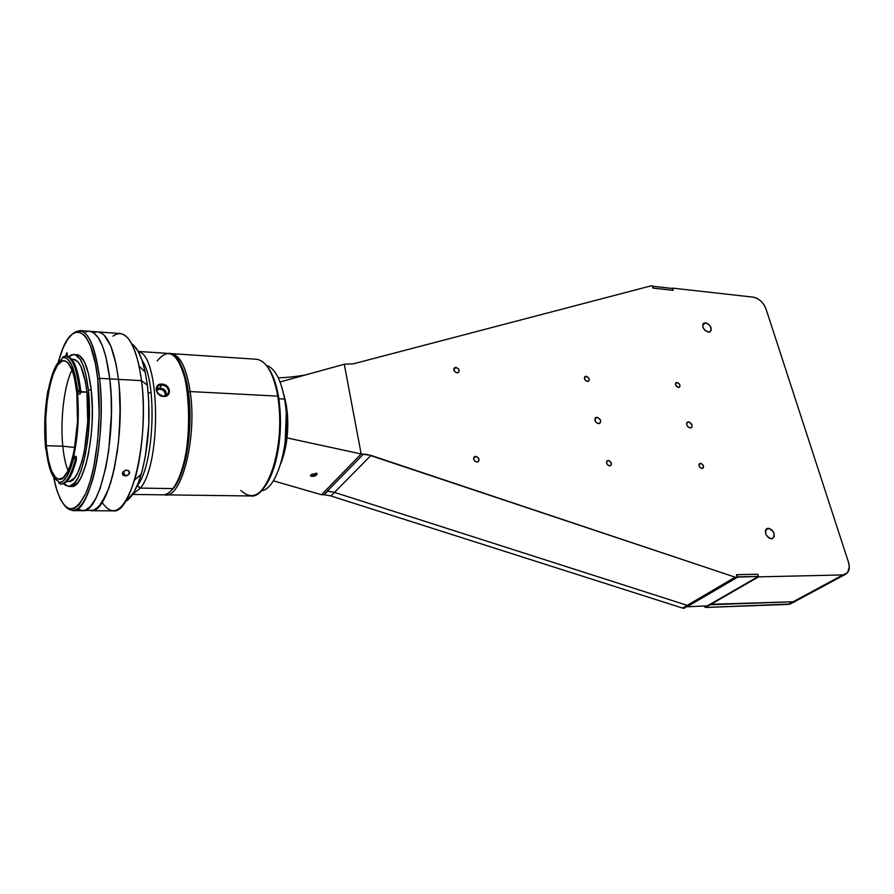 <?xml version="1.0" encoding="UTF-8"?>
<svg xmlns="http://www.w3.org/2000/svg" width="894" height="894" viewBox="0 0 894 894"><rect width="100%" height="100%" fill="white"/><g stroke="black" fill="none" stroke-linecap="round" stroke-linejoin="round"><path stroke-width="1.34" d="M284.56 399.082L278.861 398.791L284.56 399.082C291.712 437.512 277.978 489.7 261.417 490.672C277.978 489.7 291.712 437.512 284.56 399.082C280.895 379.324 274.827 368.082 266.367 365.344C274.827 368.082 280.895 379.324 284.56 399.082M285.108 443.011L286.225 414.727L285.108 443.011M286.326 405.261L285.432 405.217L286.326 405.261L283.566 393.863C287.577 407.161 288.74 421.845 287.03 437.904L280.805 463.595C287.488 446.151 289.332 426.695 286.326 405.261M475.709 456.342C479.095 457.683 479.854 459.527 477.977 461.874L476.994 462.064C473.608 460.723 472.848 458.879 474.714 456.532L475.709 456.342L473.574 458.242L475.709 456.342L478.603 458.186L478.715 461.282L476.994 462.064L474.893 461.17L473.641 459.125L473.988 457.125L475.709 456.342M455.895 367.4C459.114 368.697 459.885 370.429 458.22 372.608L457.102 372.82C453.884 371.524 453.113 369.792 454.778 367.602L455.895 367.4L453.783 369.546L455.895 367.4L458.723 369.233L459.181 371.301L458.074 372.675L456.041 372.541L454.275 370.976L454.197 368.06L455.895 367.4M705.578 322.846C710.898 325.293 712.35 328.31 709.937 331.92L708.417 332.155C703.086 329.718 701.634 326.69 704.036 323.08L705.578 322.846L702.639 325.282L705.578 322.846L708.104 323.851L710.261 326.075L711.211 330.4L709.188 332.132L705.075 330.512L702.863 327.103L703.075 323.93L705.578 322.846M768.237 528.287C774.148 530.947 775.579 534.4 772.528 538.646L771.455 538.847C765.532 536.199 764.102 532.746 767.141 528.488L768.237 528.287L765.677 529.863L769.097 528.388L771.723 529.829L773.712 532.522L774.282 536.478L772.26 538.736L768.806 537.964L765.968 534.601L765.398 530.634L766.728 528.689L768.237 528.287M596.935 417.297C600.6 418.861 601.494 420.906 599.606 423.443L598.6 423.622C594.923 422.069 594.029 420.024 595.907 417.487L596.935 417.297L594.801 419.062L596.935 417.297L600.086 419.375L600.723 421.8L599.628 423.432L597.438 423.331L595.426 421.543L595.147 418.124L596.935 417.297M688.469 421.901C691.934 423.432 692.816 425.41 691.096 427.824L690.235 427.969C686.76 426.438 685.888 424.46 687.598 422.046L688.469 421.901L686.626 423.275L688.469 421.901L689.542 422.18L691.978 425.052L691.833 427.164L690.235 427.969L688.112 426.986L686.715 424.795L686.86 422.694L688.469 421.901M608.266 460.455C611.395 461.773 612.133 463.528 610.479 465.718L609.697 465.863C606.568 464.545 605.819 462.79 607.473 460.6L606.523 461.807L608.266 460.455L609.25 460.689L611.384 463.226L611.183 465.115L609.697 465.863L607.786 465.014L606.568 463.081L606.78 461.192L608.266 460.455M700.505 463.315C703.455 464.612 704.181 466.31 702.673 468.389L702.002 468.501C699.052 467.204 698.326 465.517 699.823 463.438L699.007 464.377L701.399 463.539L703.466 465.975L703.354 467.786L702.002 468.501L700.226 467.696L699.041 465.841L699.153 464.031L700.505 463.315M677.026 382.487C679.853 383.749 680.58 385.348 679.216 387.303L678.457 387.426C675.629 386.163 674.892 384.565 676.255 382.621L675.462 383.727L677.026 382.487L679.474 384.152L680.021 386.029L679.239 387.292L677.563 387.18L675.551 384.811L675.685 383.101L677.026 382.487M586.162 376.285C589.146 377.57 589.895 379.224 588.397 381.269L587.503 381.425C584.52 380.151 583.771 378.486 585.257 376.441L586.162 376.285L584.374 377.849L586.162 376.285L588.755 378.017L589.28 379.984L588.364 381.291L586.553 381.168L584.899 379.693L584.676 376.922L586.162 376.285M689.274 605.484L737.248 577.356L688.402 605.517L736.343 577.379L735.192 577.189L687.262 605.35L334.49 492.37L327.293 491.164L323.784 494.762L321.494 494.728L361.165 453.973L344.279 364.249L353.488 363.791L651.413 285.756L353.488 363.791L344.279 364.249L361.165 453.973L370.988 455.415L735.192 577.189L687.262 605.35L688.402 605.517L737.248 577.356L736.466 574.697L757.777 574.239L758.559 576.865L842.886 574.931L793.079 601.785L795.146 601.394L796.666 600.578L793.079 601.785L710.182 604.735L758.559 576.865L710.182 604.735L793.079 601.785L788.206 604.411L705.467 607.462L703.947 606.199L705.467 607.462L710.182 604.735L705.467 607.462L790.274 604.02L788.206 604.411L793.079 601.785L710.071 604.31M652.262 285.856L651.413 285.756L652.262 285.856L652.911 288.08L652.262 285.856M672.679 288.494L652.888 286.281L672.679 288.494L673.227 290.327L672.567 288.125L753.24 297.154C759.073 298.417 763.32 302.306 765.968 308.81L763.945 304.664L760.816 300.987L757.062 298.35L753.24 297.154L672.567 288.125L673.227 290.327L652.911 288.08M757.777 574.239L758.425 576.429L737.651 576.898L737.014 574.686L757.777 574.239L758.559 576.865L842.886 574.931L847.579 572.685L849.3 566.997L848.473 562.214L765.968 308.81L848.473 562.214C850.205 568.483 849.032 572.596 844.975 574.551L842.886 574.931L793.079 601.785L796.666 600.578M334.49 492.37L370.988 455.415L334.49 492.37L327.752 491.175L334.49 492.37L687.262 605.35L334.49 492.37L330.948 495.958L334.49 492.37M327.293 491.164L363.534 454.051L323.784 494.762L321.494 494.728L273.307 480.816L321.494 494.728L361.165 453.973L367.255 454.454L735.192 577.189L737.248 577.356L736.466 574.697M361.165 453.973L287.03 437.904L361.165 453.973M344.279 364.249L280.09 381.95L344.279 364.249M688.402 605.517L687.262 605.35L682.591 608.099L683.72 608.255L688.402 605.517L687.262 605.35L682.591 608.099L330.948 495.958L324.243 494.773L327.752 491.175L324.243 494.773L330.948 495.958L682.591 608.099L683.72 608.255L688.402 605.517M684.603 608.222L683.72 608.255M736.544 574.954L737.192 577.166L758.425 576.429L707.433 605.83L687.005 606.814M652.888 286.281L653.425 288.136L652.888 286.281M673.227 290.327L653.425 288.136M125.272 476.01L123.383 471.406L125.272 476.01L122.634 474.669L122.981 471.876L126.009 470.121L129.038 471.026L129.027 474.289L126.691 475.82L123.26 475.384L122.433 473.015L125.294 470.278L128.591 470.635L129.652 472.58L129.027 474.289L125.272 476.01M118.466 379.38C126.009 436.741 108.755 514.318 90.875 510.72C108.755 514.318 126.009 436.741 118.466 379.38L116.075 364.16L110.856 346.134L104.185 335.149L101.76 333.205L97.904 331.909L101.76 333.205L104.185 335.149L110.856 346.134L116.075 364.16L118.466 379.38L141.531 380.654L99.569 378.33L97.703 378.944C101.994 416.883 96.753 467.808 86.282 492.337C74.358 516.006 64.144 513.938 55.64 486.135L53.573 477.105L56.937 490.571L60.557 499.612L64.737 505.825L69.319 508.876L74.157 508.574L79.052 504.808L86.081 492.817L90.272 480.95L93.825 466.478L97.625 441.2L99.223 413.877L97.703 378.944L99.569 378.33C106.799 436.093 89.959 514.218 72.649 510.597L65.318 506.417C74.951 516.285 84.07 507.345 92.685 479.586C100.284 452.375 103.168 410.413 99.569 378.33L109.783 378.9C105.816 348.738 99.078 332.881 89.579 331.305C99.078 332.881 105.816 348.738 109.783 378.9C117.17 436.44 100.106 514.274 82.494 510.664C100.106 514.274 117.17 436.44 109.783 378.9L118.466 379.38L119.293 387.728L118.466 379.38C114.421 349.319 107.582 333.496 97.938 331.909C107.582 333.496 114.421 349.319 118.466 379.38M90.886 510.72L113.147 510.865C131.709 514.43 149.454 437.546 141.531 380.654C145.554 411.866 142.638 453.314 134.648 479.854C124.11 511.077 113.259 518.598 102.084 502.406M113.136 333.015L106.174 332.546M125.495 501.523C131.418 498.237 136.648 489.197 141.163 474.401C148.706 446.732 150.773 416.995 147.387 385.169L141.531 380.654L147.387 385.169L148.717 400.4L148.784 424.862L145.309 456.689L142.202 470.702L138.38 482.637L134.011 492.046L126.847 500.685M151.131 392.924L148.192 392.779L151.131 392.924M166.362 395.539L166.128 393.695L165.312 393.651L164.764 396.098M88.83 510.418L93.915 510.128L96.485 508.664L101.592 503.143L108.699 488.638L112.767 475.295L117.416 451.068L119.304 433.109L120.131 405.451L119.293 387.728L120.131 414.626L118.489 442.206L114.533 467.707L110.811 482.302L106.431 494.259L99.055 506.339L93.915 510.128L82.505 510.664M96.731 331.92L94.194 332.568L96.731 331.92M156.584 390.622L159.132 389.248L161.87 389.628L164.194 391.259L165.312 393.651L166.128 393.695L165.77 391.136M133.787 345.442L138.134 351.32L141.967 360.137L145.096 371.558L147.387 385.169L145.208 372.083C141.867 356.974 137.374 347.542 131.731 343.799M112.968 336.155C123.808 328.511 132.535 338.502 139.151 366.127L141.531 380.654C137.285 350.828 130.166 335.116 120.154 333.518L106.565 332.534M166.854 394.399L166.217 394.377L166.854 394.399M165.58 494.863L250.957 495.969C269.306 498.662 285.868 439.859 277.788 396.131L190.176 391.55C197.194 436.741 181.996 497.645 165.58 494.863L164.261 494.74C181.001 500.618 197.451 438.272 190.176 391.55L188.366 392.131C193.808 428.282 185.092 478.279 171.871 489.845L174.062 487.353L172.888 488.593L140.403 488.102L132.692 494.214L140.403 488.102L137.05 485.911M278.358 395.696L277.598 394.98L277.788 396.131L278.548 396.813L278.358 395.696C276.011 382.755 272.402 373.156 267.552 366.909L272.715 375.86L277.419 390.935L280.046 409.508L280.314 429.813L278.179 449.928L273.877 467.897L267.82 482.056L262.713 489.208C268.055 483.363 272.402 474.077 275.765 461.36C280.906 440.127 281.833 418.604 278.548 396.813L277.788 396.131C281.141 418.37 280.191 440.329 274.95 462.019C265.294 493.231 253.952 502.707 240.911 490.437M277.788 396.131C273.441 372.943 266.3 360.651 256.354 359.243L171.156 353.611C180.052 354.974 186.388 367.613 190.176 391.55L277.788 396.131M132.547 494.438L162.943 494.829C166.306 494.851 169.614 492.784 172.888 488.593L174.062 487.353C177.682 482.637 180.834 475.72 183.527 466.623C190.59 443.156 192.009 407.116 186.824 383.168C184.421 371.938 181.158 363.914 177.034 359.109C182.287 365.344 186.064 376.352 188.366 392.131L190.176 391.55C186.108 366.249 179.325 353.611 169.838 353.633L171.156 353.611M166.776 395.304L165.334 390.577L163.39 388.979L159.802 387.895L161.859 384.822L166.507 386.644L168.899 390.667L167.558 394.667L163.546 396.467C172.318 397.003 170.609 384.118 161.937 384.107L161.859 384.822C168.027 386.387 170.005 389.583 167.793 394.422M142.012 360.282C157.5 381.168 154.383 465.092 137.352 485.498L140.403 488.102C161.926 462.746 159.903 354.035 138.324 351.666C159.903 354.035 161.926 462.746 140.403 488.102L172.888 488.593C196.401 462.377 192.277 350.191 168.53 353.432L138.19 351.431M157.243 360.919C168.977 346.447 178.532 353.566 185.907 382.263C191.182 406.703 189.729 443.513 182.532 467.461C179.795 476.737 176.576 483.788 172.888 488.593M157.467 385.582L161.937 384.107L166.966 386.096L169.547 390.477L168.117 394.813L163.546 396.467L158.596 394.332L156.115 389.773L157.467 385.582M163.546 396.467L163.334 396.187C156.439 393.639 154.897 390.063 158.719 385.459L161.859 384.822L161.937 384.107C153.388 383.157 155.031 396.154 163.546 396.467M163.334 396.187L158.763 394.22M161.859 384.822L159.802 387.895L156.484 388.644M157.378 386.566L158.719 385.459L156.673 388.532M156.673 390.969L156.472 390.019M316.074 472.904L315.694 473.854L316.677 474.569C315.928 475.91 314.152 476.491 311.324 476.301L311.101 476.245C309.95 474.736 311.481 473.932 315.694 473.854L316.074 472.904M311.313 475.195L311.95 475.943L314.14 475.832L311.95 475.943L311.313 475.195L315.057 474.211L315.683 474.96L314.14 475.832L313.872 474.267M315.683 474.96L315.057 474.211L312.866 474.323M315.694 473.854L311.671 474.323L310.408 475.809L312.364 476.413L315.325 475.832L316.677 474.58L315.694 473.854M62.424 357.656L62.301 357.768C69.598 356.158 74.727 367.266 77.689 391.069L79.532 390.466C76.493 366.127 71.229 354.795 63.742 356.46L62.424 357.656M72.034 369.971C64.212 384.912 60.077 419.767 62.803 446.184L46.298 445.693C42.42 408.77 52.433 358.907 64.066 360.718C70.145 361.779 74.392 372.418 76.795 392.622C81.22 430.472 70.548 481.598 59.384 479.329C52.858 478.022 48.499 466.802 46.298 445.693L62.803 446.184C60.077 419.767 64.212 384.912 72.034 369.971M74.772 447.503L62.803 446.184L74.772 447.503M46.13 449.548L48.075 461.807L50.857 471.574L54.344 478.189L58.322 481.173L58.646 482.514L58.322 481.173C52.444 478.86 48.388 468.311 46.13 449.548L45.706 448.944C43.862 429.299 44.611 409.743 47.974 390.253L44.879 419.543L44.789 434.663L46.063 449.168M75.755 458.421L75.554 459.225M80.181 394.075L77.555 393.941L77.789 392.075L80.449 392.142L80.181 394.075L77.555 393.941C79.264 415.889 77.946 436.697 73.621 456.353L76.247 456.421L76.258 458.443L73.543 457.84L76.158 457.907L73.543 457.84L73.621 456.353L76.247 456.421M66.916 481.441L68.704 481.475C80.438 483.822 91.624 431.154 86.93 392.153L79.991 392.12M73.844 354.393L68.704 356.672L71.52 354.784L75.085 354.627L80.147 359.176L83.131 365.3L85.645 373.681L88.316 389.795C93.412 431.981 81.298 488.973 68.637 486.403L63.686 483.721L65.765 485.509L69.274 486.381L74.683 482.883L78.18 477.418L81.41 469.629L85.466 454.219L88.227 435.59L89.188 422.247L89.411 408.826L88.316 389.795L91.222 389.94L88.316 389.795C85.556 367.378 80.728 355.577 73.844 354.393L79.655 355.678L84.55 362.115L88.528 373.848L91.222 389.94C88.439 367.546 83.589 355.756 76.66 354.572M68.648 486.403L71.453 486.448C84.192 489.018 96.351 432.093 91.222 389.94L92.317 408.949L92.104 422.359L91.132 435.691L88.372 454.297L85.779 465.014L81.052 477.474L77.543 482.939L72.101 486.425M65.787 356.147L66.815 352.638L67.687 356.326L66.871 352.649L65.787 356.147C72.336 357.287 76.929 368.73 79.532 390.466L79.644 391.494L80.806 391.55C78.247 369.2 73.61 357.421 66.916 356.214L63.742 356.46M72.123 334.188L79.756 330.59C89.098 332.155 95.703 348.068 99.569 378.33C93.881 338.569 84.74 323.863 72.123 334.188M58.11 362.472L60.87 353.633C72.66 317.895 92.361 327.428 97.703 378.944L95.457 363.858L90.517 346L86.427 337.91L84.204 335.116L79.532 332.121L74.705 332.557L72.302 334.043L67.609 339.385L63.217 347.654L58.11 362.472M79.924 391.505L86.93 392.153L85.444 381.839L80.829 366.372L77.901 361.802L73.52 359.31C79.924 360.416 84.382 371.368 86.93 392.153L87.735 422.102L84.304 451.604L81.924 461.516L77.588 473.082L74.358 478.156L69.363 481.43M73.096 359.31L71.967 359.477M61.898 359.187L58.009 362.595L54.355 369.11L51.114 378.307L48.455 389.672C51.841 372.463 56.333 362.293 61.898 359.187L62.301 357.768L64.77 357.522L67.184 358.628L71.632 364.797L75.252 375.916L77.689 391.069L77.867 426.013L73.621 458.287C69.285 474.949 64.301 483.028 58.646 482.514L60.01 483.956C65.81 484.492 70.928 476.245 75.364 459.225C71.162 475.463 66.279 483.732 60.725 484.023L60.01 483.956M60.725 484.023L61.865 484.034C67.43 483.755 72.313 475.485 76.526 459.248L73.621 458.287L70.358 469.037L66.625 476.893L62.647 481.441L58.769 482.648M68.056 470.736C65.564 464.567 63.809 456.387 62.803 446.184C63.809 456.387 65.564 464.567 68.056 470.736M76.795 392.622L74.481 378.173L72.28 370.63L68.246 363.143L65.228 360.952L62.099 361.042L57.439 365.355L53.182 374.184L49.639 386.711L47.103 401.864L45.728 418.437L46.298 445.693L48.321 459.728L51.45 470.613L55.45 477.362L58.456 479.206L63.206 477.731L67.855 471.138L70.693 464.12L74.247 450.297L77.532 421.666L76.795 392.622M79.644 391.494L79.532 390.466L77.689 391.069L77.789 392.075L79.644 391.494M78.057 509.222L82.963 510.653L85.489 510.061L90.562 506.272L95.49 499.02L100.072 488.515L105.838 467.506L108.688 450.822L111.392 414.257L111.124 396.02L109.783 378.9L105.917 356.896L102.296 345.553L98.038 337.373L93.334 332.602L89.545 331.305L79.756 330.59M88.394 331.316L85.891 331.976M844.975 574.551L790.274 604.02M584.642 376.977L585.257 376.441M606.858 461.069L607.473 460.6M687.005 422.493L687.598 422.046M595.169 418.09L595.907 417.487M766.337 528.98L767.141 528.488M703.142 323.818L704.036 323.08M453.973 368.417L454.778 367.602M473.887 457.281L474.714 456.532M278.28 377.76C285.488 377.726 294.472 376.821 305.223 375.022M134.648 479.854L141.163 474.401M139.151 366.127L145.208 372.083M89.579 331.305L106.889 332.557M122.389 473.239L123.26 475.384M274.95 462.019L275.765 461.36M185.907 382.263L186.824 383.168M182.532 467.461L183.527 466.623M317.281 473.798L316.677 474.569M72.649 510.597L82.494 510.664M71.755 359.209L73.531 359.321"/></g></svg>
